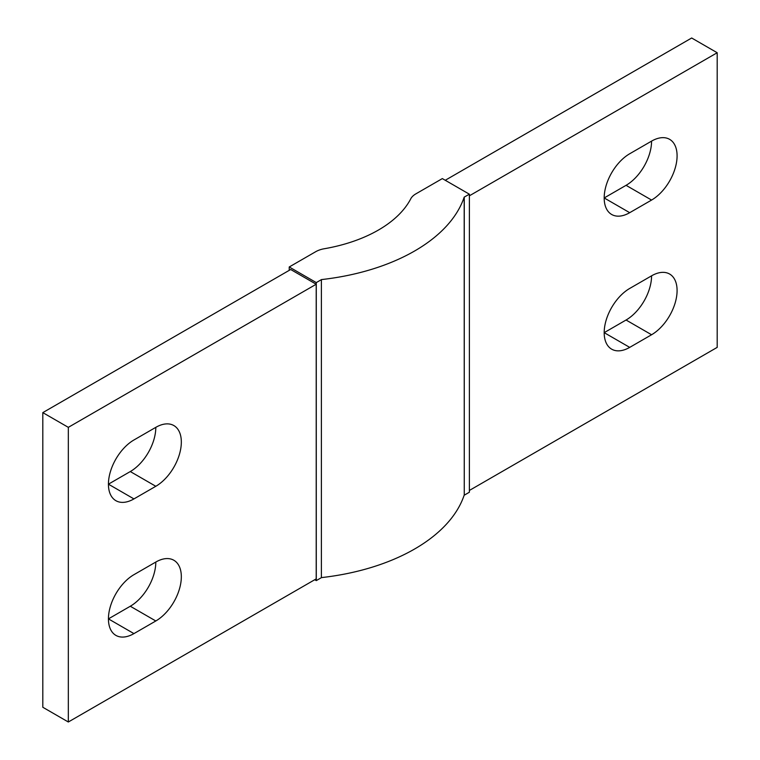 <?xml version="1.0" encoding="UTF-8"?>
<svg xmlns="http://www.w3.org/2000/svg" width="760" height="760" viewBox="0 0 760 760"><rect width="100%" height="100%" fill="white"/><g stroke="black" fill="none" stroke-linecap="round" stroke-linejoin="round"><path stroke-width="1.14" d="M651.577 200.06L629.707 212.686A36.09 20.833 -60 0 1 611.658 214.472A36.09 20.833 -60 0 1 606.128 185.554A36.09 20.833 -60 0 1 629.707 153.757L651.577 141.123A36.09 20.833 -60 0 1 669.617 139.336A36.09 20.833 -60 0 1 675.146 168.255A36.09 20.833 -60 0 1 651.577 200.06L626.059 185.326A36.09 20.833 120 0 0 651.577 141.123M629.707 212.686L604.19 197.951L626.059 185.326M133.941 574.674L155.809 562.048A36.09 20.833 -60 0 1 173.859 560.262A36.09 20.833 -60 0 1 179.388 589.181A36.09 20.833 -60 0 1 155.809 620.977L133.941 633.602A36.09 20.833 -60 0 1 115.9 635.389A36.09 20.833 -60 0 1 110.371 606.48A36.09 20.833 -60 0 1 133.941 574.674M133.941 633.602L108.423 618.878L130.292 606.242A36.09 20.833 120 0 0 155.809 562.048M651.577 334.751L629.707 347.377A36.09 20.833 -60 0 1 611.658 349.163A36.09 20.833 -60 0 1 606.128 320.255A36.09 20.833 -60 0 1 629.707 288.448L651.577 275.823A36.09 20.833 -60 0 1 669.617 274.037A36.09 20.833 -60 0 1 675.146 302.955A36.09 20.833 -60 0 1 651.577 334.751L626.059 320.017A36.09 20.833 120 0 0 651.577 275.823M629.707 347.377L604.19 332.652L626.059 320.017M155.809 486.286L133.941 498.911A36.09 20.833 -60 0 1 115.9 500.697A36.09 20.833 -60 0 1 110.371 471.779A36.09 20.833 -60 0 1 133.941 439.983L155.809 427.348A36.09 20.833 -60 0 1 173.859 425.562A36.09 20.833 -60 0 1 179.388 454.48A36.09 20.833 -60 0 1 155.809 486.286L130.292 471.551A36.09 20.833 120 0 0 155.809 427.348M133.941 498.911L108.423 484.177L130.292 471.551M314.744 579.728L316.284 580.611L321.394 577.657L321.394 279.642L316.284 282.596L316.284 580.611M316.284 282.596L289.227 266.978L315.685 251.712A20.625 11.903 180 0 1 323.494 248.881A129.191 74.585 180 0 0 410.989 198.369A20.625 11.903 0 0 1 415.881 193.857L442.339 178.59L469.385 194.199L464.189 197.115A180.434 104.177 0 0 1 321.328 279.604L321.394 279.642M289.227 270.351L289.227 266.978M316.207 284.24L290.69 269.505L42.807 412.623L68.324 427.348L316.207 284.24L316.207 578.883L68.324 722L68.324 427.348M464.265 197.163L464.265 495.178L469.385 492.223L469.385 194.199M42.807 412.623L42.807 707.265L68.324 722M469.385 490.447L717.193 347.377L717.193 52.734L691.676 38L445.255 180.272M717.193 52.734L469.385 195.804M464.265 495.178L464.189 197.115M464.189 495.131A180.434 104.177 180 0 1 321.394 577.609M155.809 620.977L130.292 606.242"/></g></svg>
